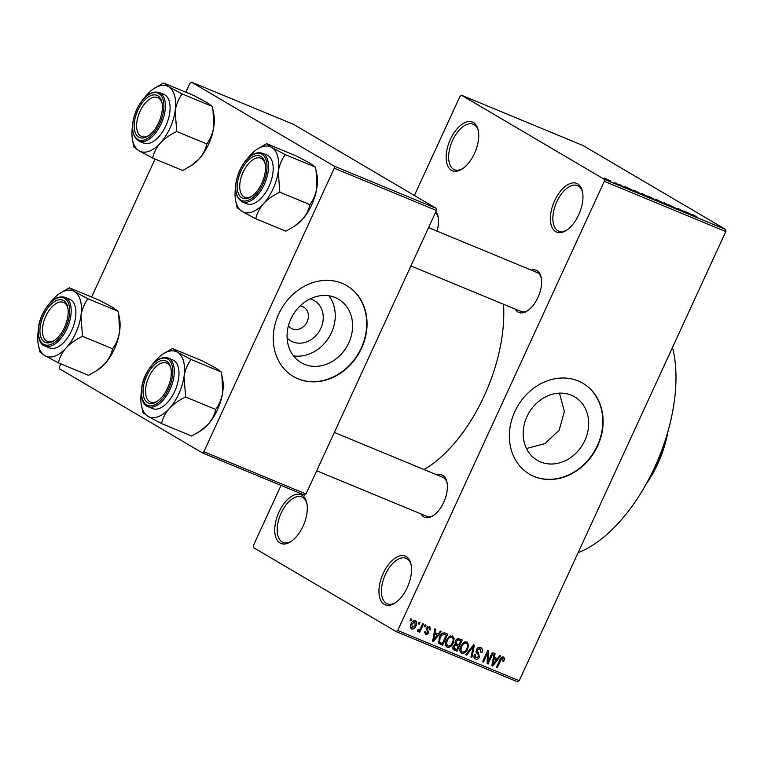 <?xml version="1.0" encoding="UTF-8"?>
<svg xmlns="http://www.w3.org/2000/svg" width="764" height="764" viewBox="0 0 764 764"><rect width="100%" height="100%" fill="white"/><g stroke="black" fill="none" stroke-linecap="round" stroke-linejoin="round"><path stroke-width="1.15" d="M384.263 604.353A26.348 13.857 112.5 0 1 383.222 573.382A26.348 13.857 112.5 0 1 406.238 556.564A26.348 13.857 112.5 0 1 411.089 564.596A26.348 13.857 112.5 0 1 395.255 602.872A26.348 13.857 112.5 0 1 384.263 604.353M411.233 565.446A24.591 12.931 -67.5 0 0 406.887 558.732A24.591 12.931 -67.5 0 0 406.037 558.303A24.591 12.931 -67.5 0 0 385.037 575.254A24.591 12.931 -67.5 0 0 386.374 603.331A24.591 12.931 -67.5 0 0 387.233 603.761A24.591 12.931 -67.5 0 0 395.962 602.385M555.686 231.645A26.348 13.857 112.5 0 1 554.654 200.674A26.348 13.857 112.5 0 1 577.67 183.866A26.348 13.857 112.5 0 1 582.512 191.898A26.348 13.857 112.5 0 1 566.678 230.165A26.348 13.857 112.5 0 1 555.686 231.645M582.665 192.738A24.591 12.931 -67.5 0 0 578.31 186.024A24.591 12.931 -67.5 0 0 577.46 185.604A24.591 12.931 -67.5 0 0 556.459 202.546A24.591 12.931 -67.5 0 0 557.806 230.623A24.591 12.931 -67.5 0 0 558.656 231.053A24.591 12.931 -67.5 0 0 567.385 229.677M451.457 170.296A26.348 13.857 112.5 0 1 450.416 139.325A26.348 13.857 112.5 0 1 473.432 122.507A26.348 13.857 112.5 0 1 478.274 130.539A26.348 13.857 112.5 0 1 462.449 168.815A26.348 13.857 112.5 0 1 451.457 170.296M478.426 131.379A24.591 12.931 -67.5 0 0 474.081 124.675A24.591 12.931 -67.5 0 0 473.222 124.245A24.591 12.931 -67.5 0 0 452.231 141.197A24.591 12.931 -67.5 0 0 453.568 169.274A24.591 12.931 -67.5 0 0 454.427 169.694A24.591 12.931 -67.5 0 0 463.146 168.319M280.035 542.994A26.348 13.857 112.5 0 1 278.994 512.023A26.348 13.857 112.5 0 1 302.009 495.215A26.348 13.857 112.5 0 1 306.851 503.247A26.348 13.857 112.5 0 1 291.027 541.514A26.348 13.857 112.5 0 1 280.035 542.994M307.004 504.087A24.591 12.931 -67.5 0 0 302.659 497.374A24.591 12.931 -67.5 0 0 301.799 496.953A24.591 12.931 -67.5 0 0 280.808 513.895A24.591 12.931 -67.5 0 0 282.145 541.972A24.591 12.931 -67.5 0 0 283.005 542.402A24.591 12.931 -67.5 0 0 291.724 541.027M571.271 395.179A36.815 31.229 120.5 0 0 527.943 414.632A36.815 31.229 120.5 0 0 537.235 460.291A36.815 31.229 120.5 0 0 540.559 461.943A36.815 31.229 120.5 0 0 583.887 442.49A36.815 31.229 120.5 0 0 574.595 396.831A36.815 31.229 120.5 0 0 571.271 395.179M578.214 380.969A52.697 44.704 120.5 0 0 516.197 408.807A52.697 44.704 120.5 0 0 529.5 474.167A52.697 44.704 120.5 0 0 534.256 476.535A52.697 44.704 120.5 0 0 596.273 448.688A52.697 44.704 120.5 0 0 582.97 383.337A52.697 44.704 120.5 0 0 578.214 380.969M529.347 474.072A52.697 44.704 120.5 0 0 533.941 476.344A52.697 44.704 120.5 0 0 595.901 448.592A52.697 44.704 120.5 0 0 582.808 383.241M531.295 270.122A22.834 12.014 112.5 0 1 537.035 270.657A22.834 12.014 112.5 0 1 541.227 277.618A22.834 12.014 112.5 0 1 527.513 310.786A22.834 12.014 112.5 0 1 517.982 312.065A22.834 12.014 112.5 0 1 515.184 309.076M541.38 278.468A21.077 11.088 -67.5 0 0 537.684 272.824A21.077 11.088 -67.5 0 0 536.949 272.452L428.547 227.624M437.084 474.95A22.834 12.014 112.5 0 1 442.824 475.485A22.834 12.014 112.5 0 1 447.016 482.447A22.834 12.014 112.5 0 1 433.303 515.614A22.834 12.014 112.5 0 1 423.772 516.894A22.834 12.014 112.5 0 1 420.974 513.905M447.169 483.297A21.077 11.088 -67.5 0 0 443.473 477.653A21.077 11.088 -67.5 0 0 442.738 477.28L334.336 432.443M672.501 347.448A131.742 69.285 112.5 0 1 578.1 552.697M503.486 304.234A121.209 63.746 112.5 0 1 424.02 469.545M310.174 298.867A23.331 19.788 -59.5 0 1 312.237 299.564A23.331 19.788 -59.5 0 1 320.842 328.3A23.331 19.788 -59.5 0 1 292.784 341.871A23.331 19.788 -59.5 0 1 287.121 338.032M288.429 325.75A12.3 10.429 120.5 0 0 291.237 328.348A12.3 10.429 120.5 0 0 292.345 328.902A12.3 10.429 120.5 0 0 306.813 322.408A12.3 10.429 120.5 0 0 303.709 307.157A12.3 10.429 120.5 0 0 302.601 306.603A12.3 10.429 120.5 0 0 300.08 305.963M335.186 297.53A36.815 31.229 120.5 0 0 291.848 316.984A36.815 31.229 120.5 0 0 301.15 362.642A36.815 31.229 120.5 0 0 304.473 364.294A36.815 31.229 120.5 0 0 347.801 344.841A36.815 31.229 120.5 0 0 338.5 299.182A36.815 31.229 120.5 0 0 335.186 297.53M342.129 283.32A52.697 44.704 120.5 0 0 280.111 311.158A52.697 44.704 120.5 0 0 293.414 376.518A52.697 44.704 120.5 0 0 298.17 378.887A52.697 44.704 120.5 0 0 360.188 351.039A52.697 44.704 120.5 0 0 346.885 285.688A52.697 44.704 120.5 0 0 342.129 283.32M293.252 376.423A52.697 44.704 120.5 0 0 297.845 378.696A52.697 44.704 120.5 0 0 359.815 350.943A52.697 44.704 120.5 0 0 346.722 285.593M418.385 623.873L419.121 622.278L419.999 622.641L419.264 624.236L418.385 623.873M420.697 627.932L422.635 623.73L423.514 624.092L419.78 632.2L418.901 631.838L419.503 630.548L417.793 631.551L417.154 630.768L417.937 629.717L419.77 629.517L420.697 627.932M417.583 631.427L417.154 630.768M417.937 629.717L418.51 630.119M424.412 626.365L425.147 624.771L426.026 625.133L425.29 626.728L424.412 626.365M429.597 626.432L430.543 629.928L429.597 629.708L429.005 627.569L427.238 628.333L428.814 633.356L425.768 634.846L424.803 631.694L425.739 631.914L426.274 633.681L427.859 633.155L426.264 628.18L429.893 626.576M429.215 627.683L427.468 626.661L429.215 627.683M424.545 632.678L426.274 633.681M438.125 634.101L440.417 631.083L441.334 631.465L433.532 641.512L432.615 641.13L434.936 628.82L435.852 629.202L435.079 632.84L438.125 634.101M452.45 635.887L454.16 638.685L453.272 642.858C452.011 646.105 449.977 647.595 447.179 647.328C445.106 645.599 444.858 643.221 446.434 640.194L449.146 636.555L452.823 636.078M466.88 641.856L468.599 644.654L467.711 648.837C466.441 652.074 464.416 653.564 461.618 653.296C459.546 651.568 459.298 649.19 460.864 646.163L463.586 642.524L467.253 642.046M503.514 657.011L504.526 658.367L503.81 661.271L502.865 661.051L502.874 658.291L501.537 658.749L497.202 667.841L496.323 667.478L499.809 659.915C500.525 657.794 501.757 656.82 503.514 657.011L503.762 657.135M502.989 658.348L501.413 657.432L502.989 658.348M397.719 630.481L519.214 680.734L517.677 681.86L396.182 631.608L397.719 630.481L604.305 181.326L604.238 179.263L461.513 95.252L459.985 96.379L414.394 195.479M519.214 680.734L725.8 231.578L604.305 181.326M497.364 658.606L499.656 655.588L500.573 655.97L492.78 666.007L491.854 665.625L494.174 653.316L495.091 653.697L494.327 657.346L497.364 658.606M488.186 661.462L492.293 652.542L493.172 652.905L488.043 664.05L487.107 663.668L487.508 653.191L483.402 662.13L482.523 661.767L487.652 650.622L488.597 651.014L488.186 661.462L487.212 660.889M480.661 647.557C482.456 648.579 482.848 650.24 481.845 652.523L480.9 652.313L479.983 648.827L477.328 650.002L479.467 657.04C478.541 658.902 477.233 659.571 475.561 659.065C473.947 658.167 473.575 656.687 474.444 654.643L475.389 654.853L476.134 657.747L478.608 656.639L478.856 655.388L476.555 652.867L476.44 649.658C477.462 647.681 478.875 646.984 480.661 647.557L481.081 647.767M480.279 648.98L478.102 647.719L480.279 648.98M473.986 656.505L476.134 657.747M465.658 654.796L473.546 644.787L474.406 645.141L471.885 657.374L470.977 656.992L473.432 646.287L466.584 655.178L465.658 654.796M453.463 649.601L454.313 650.107C452.813 649.4 452.441 648.13 453.186 646.296L455.21 644.358L455.268 641.12C456.251 639.038 457.646 638.312 459.45 638.952L462.172 640.079L457.044 651.234L453.835 649.868M439.243 637.31C440.475 634.044 442.442 632.621 445.164 633.05L447.733 634.11L442.604 645.265L438.851 643.46L439.243 637.31M415.482 620.597C417.02 621.858 417.192 623.586 415.998 625.811C415.1 628.161 413.639 629.221 411.624 629.001C410.096 627.769 409.905 626.06 411.07 623.873C411.968 621.476 413.439 620.387 415.482 620.597L415.759 620.731M410.106 620.444L410.831 618.85L411.71 619.212L410.984 620.807L410.106 620.444M396.182 631.608L253.467 547.597L253.39 545.534L281.047 485.407M609.873 180.476L610.751 180.839L609.873 180.476M614.695 182.701L617.541 184.22L614.695 182.701M615.899 182.968L616.777 183.331L615.899 182.968M618.601 184.162L623.672 186.769L619.356 184.363M619.929 184.582L619.327 184.563M624.408 187.056L623.672 186.769M623.013 186.492L623.691 186.588M631.284 189.482L633.299 191.01L624.885 186.54L631.236 189.577M642.257 193.712L648.455 196.768C650.231 197.78 650.088 197.895 648.006 197.102L642.209 193.827M648.388 196.911L648.455 196.768C650.231 197.78 650.088 197.895 648.006 197.102M656.687 199.681L662.885 202.737C664.67 203.749 664.518 203.864 662.445 203.071L656.639 199.796M662.818 202.88L662.885 202.737C664.67 203.749 664.518 203.864 662.445 203.071M693.32 214.837L697.895 217.721L693.206 215.114C691.964 214.426 692.003 214.331 693.32 214.837C692.003 214.331 691.964 214.426 693.206 215.114L693.32 214.837M693.941 215.209L693.349 215.2M604.238 179.263L725.733 229.515L583.008 145.504L461.513 95.252M690.522 213.987L692.537 215.505L684.124 211.045L690.475 214.082M686.731 212.908L677.601 208.343L686.702 212.984M669.359 205.21L677.353 208.973L668.863 204.838M671.05 205.736L670.19 205.659M677.257 209.183L677.849 209.336M675.663 208.534L676.455 208.591M666.351 204.676L664.355 202.871L672.578 207.254L664.632 203.1L666.351 204.676M648.369 196.549C647.337 195.928 647.671 195.976 649.4 196.682L657.728 201.113L647.776 196.119M634.626 191.067C632.793 190.035 632.955 189.93 635.113 190.771L643.298 195.145L634.626 191.067C632.793 190.035 632.955 189.93 635.113 190.771L635.065 190.876M605.002 178.68C603.665 177.926 603.761 177.84 605.289 178.423L609.853 180.686C611.152 181.421 611.047 181.498 609.519 180.915L605.002 178.68C603.665 177.926 603.761 177.84 605.289 178.423L605.241 178.537M609.71 180.992L609.853 180.686C611.152 181.421 611.047 181.498 609.519 180.915M202.326 452.851L203.864 451.725L306.03 493.983L304.492 495.101L202.326 452.851L59.611 368.84L59.544 366.777L60.872 363.884M91.613 297.034L155.082 159.065M185.824 92.205L189.94 83.266L191.477 82.14L334.193 166.151L436.359 208.41L293.643 124.398L191.477 82.14M306.03 493.983L436.435 210.472L334.26 168.214L334.193 166.151M203.864 451.725L334.26 168.214M436.359 208.41L436.435 210.472M293.481 355.862A36.815 31.229 120.5 0 0 329.418 336.561A36.815 31.229 120.5 0 0 328.854 295.773M725.733 229.515L725.8 231.578M435.872 211.685A22.834 12.014 112.5 0 1 438.116 216.919A22.834 12.014 112.5 0 1 436.97 231.1M526.463 448.497L544.894 443.655L559.143 430.256L564.376 411.509L559.458 393.116M520.103 311.043A21.077 11.088 -67.5 0 0 520.828 311.416A21.077 11.088 -67.5 0 0 528.22 310.289M425.892 515.872A21.077 11.088 -67.5 0 0 426.627 516.244A21.077 11.088 -67.5 0 0 434.009 515.117M438.269 217.769A21.077 11.088 -67.5 0 0 435.404 212.717M691.697 214.865L688.44 213.232L691.697 214.865M661.739 202.775L661.777 202.68C663.362 203.281 663.429 203.176 661.996 202.364L657.355 200.072C655.808 199.49 655.713 199.576 657.069 200.349L661.777 202.68C663.362 203.281 663.429 203.176 661.996 202.364M657.021 200.454L657.069 200.349C655.713 199.576 655.808 199.49 657.355 200.072M656.2 200.359L652.007 198.344L656.152 200.454M653.86 198.984L649.19 196.72L653.822 199.089M647.309 196.806L647.347 196.711C648.923 197.313 648.999 197.207 647.566 196.396L642.916 194.104C641.368 193.512 641.283 193.607 642.639 194.381L647.347 196.711C648.923 197.313 648.999 197.207 647.566 196.396M642.591 194.486L642.639 194.381C641.283 193.607 641.368 193.512 642.916 194.104M641.76 194.39L634.492 190.771L641.722 194.486M632.449 190.37L629.192 188.737L632.449 190.37M608.927 180.657L605.852 178.757L608.975 180.323M502.158 656.973L504.526 658.367M502.979 660.784L503.81 661.271M500.716 658.262L501.537 658.749M496.38 667.364L497.202 667.841M494.709 657.508L494.05 658.358M491.882 665.482L492.78 666.007M493.506 656.868L494.327 657.346M494.155 662.684L496.466 659.781L494.021 658.769L492.78 664.632L494.155 662.684M493.305 657.919L496.466 659.781M492.111 664.241L492.78 664.632M493.238 658.31L494.021 658.769M487.117 663.505L488.043 664.05M486.687 652.714L487.508 653.191M482.581 661.653L483.402 662.13M479.038 647.356L479.181 648.33M480.995 652.026L481.845 652.523M476.507 649.524L477.328 650.002M476.106 651.931L476.583 652.905M478.646 656.553L479.467 657.04M474.759 656.964L474.052 657.298M471.006 656.849L471.885 657.374M472.706 645.866L473.432 646.287M465.744 654.691L466.584 655.178M467.052 643.737L468.599 644.654M466.88 648.349L467.711 648.837M460.912 651.243L460.071 651.549M465.209 641.722L465.371 642.6M462.21 651.988C464.369 652.169 465.906 650.985 466.833 648.455C468.007 646.21 467.826 644.444 466.288 643.164C464.187 642.982 462.659 644.119 461.733 646.564L460.94 649.238L462.21 651.988L459.89 650.651M460.014 648.684L460.94 649.238M460.912 646.077L461.733 646.564M464.359 642.027L466.546 643.298L464.378 642.018M458.715 638.723L458.304 639.621M456.385 643.804L455.907 644.835M454.255 648.435L453.835 649.343L457.044 651.234M453.835 649.343L453.014 649.008M455.334 640.996L457.158 644.214L458.897 644.931L460.692 641.025L457.073 638.962M456.767 649.562L458.295 646.239L455.678 645.274L454.15 646.478L455.229 648.932L456.767 649.562M455.143 644.377L458.295 646.239M452.823 647.586L455.229 648.932M453.338 646L454.15 646.478M454.58 644.635L455.678 645.274M454.79 642.877L457.158 644.214M456.614 639.287L457.856 640.012L456.146 641.474M456.862 639.096L458.83 640.251L457.856 640.012M460.692 641.025L458.83 640.251M452.622 637.768L454.16 638.685M452.45 642.381L453.272 642.858M446.482 645.274L445.641 645.58M450.77 635.744L450.941 636.632M447.771 646.019C449.929 646.201 451.476 645.017 452.403 642.476C453.577 640.242 453.396 638.475 451.849 637.195C449.748 637.014 448.229 638.15 447.293 640.595L446.51 643.269L447.771 646.019L445.46 644.673M445.574 642.715L446.51 643.269M446.472 640.108L447.293 640.595M449.929 636.059L452.107 637.319L449.948 636.049M444.266 632.793L443.874 633.652M439.825 642.457L439.405 643.374L442.604 645.265M439.405 643.374L438.517 643.011M438.173 641.359L442.327 643.594L446.262 635.056L442.709 633.022M439.29 637.205L440.112 637.692L439.625 642.209L440.771 642.954M440.866 634.607L441.716 635.113L440.112 637.692M442.518 633.127L444.677 634.397L441.716 635.113M446.262 635.056L444.677 634.397M435.47 633.003L434.802 633.853M432.634 640.977L433.532 641.512M434.267 632.363L435.079 632.84M434.917 638.188L437.228 635.285L434.783 634.273L433.541 640.127L434.917 638.188M434.067 633.423L437.228 635.285M432.873 639.735L433.541 640.127M433.99 633.805L434.783 634.273M429.683 629.421L430.543 629.928M426.427 627.855L427.238 628.333M426.102 628.562L427.124 629.164M427.955 632.85L428.814 633.356M424.469 626.241L425.29 626.728M418.958 631.713L419.78 632.2M418.853 630.166L419.503 630.548M418.443 623.749L419.264 624.236M415.177 625.324L415.998 625.811M412.178 627.846L415.119 625.449L414.928 621.753L411.977 624.15L412.178 627.846L410.325 626.776M411.166 623.672L411.977 624.15M413.381 620.836L415.091 621.829L413.4 620.836M410.163 620.32L410.984 620.807M648.665 479.496A73.774 38.802 -67.5 0 0 666.428 436.55M667.946 431.402A72.017 37.875 112.5 0 1 646.105 484.214M184.038 376.461A35.354 18.594 112.5 0 1 178.833 393.766A35.354 18.594 112.5 0 1 169.302 408.52C173.686 403.927 179.129 400.088 185.623 397.013L184.038 376.461C185.155 369.938 187.495 364.275 191.057 359.472L177.439 352.214L172.425 348.508L162.694 354.2A35.354 18.594 112.5 0 1 177.439 352.214A35.354 18.594 -67.5 0 1 184.038 376.461M167.593 388.122A22.834 12.014 112.5 0 1 157.174 401.406A22.834 12.014 112.5 0 1 144.253 398.455A22.834 12.014 112.5 0 1 146.745 375.85A22.834 12.014 112.5 0 1 160.679 360.818A22.834 12.014 112.5 0 1 170.897 368.238A22.834 12.014 112.5 0 1 167.593 388.122M171.04 369.088A21.077 11.088 -67.5 0 0 166.609 363.072A21.077 11.088 -67.5 0 0 148.932 376.891A21.077 11.088 -67.5 0 0 150.498 402.036A21.077 11.088 -67.5 0 0 157.881 400.909M174.727 391.349A26.348 13.857 -67.5 0 0 172.769 359.92L168.07 357.972A26.348 13.857 112.5 0 1 170.028 389.401A26.348 13.857 112.5 0 1 147.929 406.677L152.628 408.616A26.348 13.857 -67.5 0 0 174.727 391.349M172.425 348.508L202.479 360.942L216.097 368.2L221.111 371.906L221.856 375.277L222.696 392.457C221.579 398.98 219.249 404.643 215.687 409.447L185.623 397.013M221.111 371.906L191.057 359.472M215.687 409.447C214.627 414.699 212.048 419.713 207.961 424.507L199.996 431.24L191.63 436.015L161.567 423.59C162.627 418.338 165.205 413.314 169.302 408.52A35.354 18.594 112.5 0 1 147.949 416.323L161.567 423.59M141.455 405.55L142.935 412.617L147.949 416.323A35.354 18.594 112.5 0 1 141.455 405.55A35.354 18.594 112.5 0 1 141.311 392.324M221.923 375.582L222.601 378.973A35.354 18.594 112.5 0 1 222.696 392.457A35.354 18.594 112.5 0 1 207.961 424.507A35.354 18.594 112.5 0 1 201.362 430.323L199.996 431.24M153.249 363.454A35.354 18.594 112.5 0 1 156.095 360.016A35.354 18.594 112.5 0 1 162.694 354.2M266.636 143.68L296.69 156.114L310.308 163.372L315.322 167.077L316.067 170.448L316.907 187.629A35.354 18.594 112.5 0 1 311.702 204.924A35.354 18.594 112.5 0 1 302.162 219.679L294.207 226.411L285.841 231.196L255.778 218.762C256.838 213.509 259.416 208.486 263.513 203.692C267.897 199.098 273.34 195.259 279.834 192.184L278.249 171.642C279.366 165.11 281.706 159.447 285.268 154.643L271.65 147.385L266.636 143.68L256.905 149.372A35.354 18.594 112.5 0 1 271.65 147.385A35.354 18.594 112.5 0 1 278.249 171.642A35.354 18.594 112.5 0 1 263.513 203.692A35.354 18.594 112.5 0 1 242.159 211.494L255.778 218.762M316.134 170.754L316.812 174.144A35.354 18.594 112.5 0 1 316.907 187.629C315.79 194.151 313.46 199.815 309.897 204.618C308.837 209.871 306.259 214.885 302.162 219.679A35.354 18.594 112.5 0 1 295.563 225.495L294.207 226.411M240.956 171.021A22.834 12.014 112.5 0 1 254.889 155.99A22.834 12.014 112.5 0 1 265.108 163.41A22.834 12.014 112.5 0 1 261.804 183.293A22.834 12.014 112.5 0 1 251.385 196.577A22.834 12.014 112.5 0 1 238.463 193.626A22.834 12.014 112.5 0 1 240.956 171.021M265.251 164.26A21.077 11.088 -67.5 0 0 260.82 158.243A21.077 11.088 -67.5 0 0 243.143 172.062A21.077 11.088 -67.5 0 0 244.709 197.207A21.077 11.088 -67.5 0 0 252.091 196.081M242.14 201.849L246.839 203.787A26.348 13.857 -67.5 0 0 268.928 186.521A26.348 13.857 -67.5 0 0 266.98 155.092L262.281 153.153A26.348 13.857 112.5 0 1 264.239 184.573A26.348 13.857 112.5 0 1 242.14 201.849C234.262 196.463 233.45 185.938 239.705 170.257C246.476 156.954 254.001 151.243 262.281 153.153M236.401 204.427L237.146 207.789L242.159 211.494A35.354 18.594 -67.5 0 1 235.665 200.722L236.401 204.427M315.322 167.077L285.268 154.643M309.897 204.618L279.834 192.184M247.46 158.625A35.354 18.594 112.5 0 1 250.306 155.188A35.354 18.594 112.5 0 1 256.905 149.372M235.522 187.505A35.354 18.594 -67.5 0 0 235.665 200.722M80.936 315.771A35.354 18.594 112.5 0 1 75.722 333.075A35.354 18.594 112.5 0 1 66.191 347.83C70.575 343.227 76.018 339.388 82.512 336.322L80.936 315.771C82.054 309.248 84.384 303.585 87.946 298.781L74.328 291.514L69.314 287.808L59.582 293.5A35.354 18.594 112.5 0 1 74.328 291.514A35.354 18.594 -67.5 0 1 80.936 315.771M64.482 327.422A22.834 12.014 112.5 0 1 54.063 340.715A22.834 12.014 112.5 0 1 41.141 337.764A22.834 12.014 112.5 0 1 43.634 315.15A22.834 12.014 112.5 0 1 57.577 300.128A22.834 12.014 112.5 0 1 67.786 307.539A22.834 12.014 112.5 0 1 64.482 327.422M67.929 308.389A21.077 11.088 -67.5 0 0 63.498 302.382A21.077 11.088 -67.5 0 0 45.821 316.191A21.077 11.088 -67.5 0 0 47.387 341.336A21.077 11.088 -67.5 0 0 54.769 340.219M71.615 330.65A26.348 13.857 -67.5 0 0 69.658 299.221L64.959 297.282A26.348 13.857 112.5 0 1 66.917 328.711A26.348 13.857 112.5 0 1 44.818 345.977L49.517 347.916A26.348 13.857 -67.5 0 0 71.615 330.65M69.314 287.808L99.368 300.242L112.986 307.5L118 311.215L118.745 314.577L119.585 331.757C118.468 338.28 116.138 343.953 112.575 348.756L82.512 336.322M118 311.215L87.946 298.781M112.575 348.756C111.515 353.999 108.937 359.023 104.849 363.817L96.885 370.54L88.519 375.325L58.456 362.89C59.516 357.647 62.094 352.624 66.191 347.83A35.354 18.594 112.5 0 1 44.837 355.632L58.456 362.89M38.343 344.851L39.824 351.917L44.837 355.632A35.354 18.594 112.5 0 1 38.343 344.851A35.354 18.594 112.5 0 1 38.2 331.633M118.812 314.883L119.49 318.282A35.354 18.594 112.5 0 1 119.585 331.757A35.354 18.594 112.5 0 1 104.849 363.817A35.354 18.594 112.5 0 1 98.25 369.633L96.885 370.54M50.137 302.764A35.354 18.594 112.5 0 1 52.983 299.316A35.354 18.594 112.5 0 1 59.582 293.5M163.525 82.98L193.578 95.414L207.197 102.682L212.211 106.387L212.955 109.749L213.796 126.929A35.354 18.594 112.5 0 1 208.591 144.234A35.354 18.594 112.5 0 1 199.051 158.988L191.095 165.712L182.73 170.496L152.666 158.062C153.726 152.819 156.305 147.796 160.402 143.002C164.785 138.399 170.229 134.559 176.723 131.494L175.137 110.942C176.255 104.42 178.595 98.757 182.157 93.953L168.538 86.685L163.525 82.98L153.793 88.672A35.354 18.594 112.5 0 1 168.538 86.685A35.354 18.594 112.5 0 1 175.137 110.942A35.354 18.594 112.5 0 1 160.402 143.002A35.354 18.594 112.5 0 1 139.048 150.804L152.666 158.062M213.022 110.054L213.7 113.454A35.354 18.594 112.5 0 1 213.796 126.929C212.678 133.461 210.348 139.124 206.786 143.928C205.726 149.171 203.148 154.194 199.051 158.988A35.354 18.594 112.5 0 1 192.461 164.804L191.095 165.712M137.845 110.322A22.834 12.014 112.5 0 1 151.778 95.299A22.834 12.014 112.5 0 1 161.997 102.71A22.834 12.014 112.5 0 1 158.692 122.593A22.834 12.014 112.5 0 1 148.273 135.887A22.834 12.014 112.5 0 1 135.352 132.936A22.834 12.014 112.5 0 1 137.845 110.322M162.14 103.56A21.077 11.088 -67.5 0 0 157.709 97.553A21.077 11.088 -67.5 0 0 140.032 111.372A21.077 11.088 -67.5 0 0 141.598 136.508A21.077 11.088 -67.5 0 0 148.98 135.39M139.029 141.149L143.727 143.097A26.348 13.857 -67.5 0 0 165.826 125.821A26.348 13.857 -67.5 0 0 163.868 94.392L159.17 92.454A26.348 13.857 112.5 0 1 161.128 123.883A26.348 13.857 112.5 0 1 139.029 141.149C131.15 135.772 130.338 125.239 136.594 109.567C143.365 96.254 150.89 90.553 159.17 92.454M133.289 143.727L134.034 147.099L139.048 150.804A35.354 18.594 -67.5 0 1 132.554 140.022L133.289 143.727M212.211 106.387L182.157 93.953M206.786 143.928L176.723 131.494M144.348 97.935A35.354 18.594 112.5 0 1 147.194 94.488A35.354 18.594 112.5 0 1 153.793 88.672M132.411 126.805A35.354 18.594 -67.5 0 0 132.554 140.022M499.904 659.704L500.726 660.191M492.599 661.7L493.343 662.14M476.039 651.539L478.541 653.019M471.464 647.433L472.238 647.891M454.847 644.491L456.643 645.551M433.35 637.195L434.105 637.634M425.997 628.915L427.783 629.975M168.72 388.781A25.298 13.303 -67.5 0 0 167.727 359.051A25.298 13.303 -67.5 0 0 145.628 375.191A25.298 13.303 -67.5 0 0 146.621 404.92A25.298 13.303 -67.5 0 0 168.72 388.781M239.839 170.362A25.298 13.303 -67.5 0 0 240.832 200.092A25.298 13.303 -67.5 0 0 262.931 183.952A25.298 13.303 -67.5 0 0 261.928 154.223A25.298 13.303 -67.5 0 0 239.839 170.362M65.609 328.081A25.298 13.303 -67.5 0 0 64.615 298.352A25.298 13.303 -67.5 0 0 42.517 314.491A25.298 13.303 -67.5 0 0 43.51 344.22A25.298 13.303 -67.5 0 0 65.609 328.081M136.727 109.663A25.298 13.303 -67.5 0 0 137.721 139.392A25.298 13.303 -67.5 0 0 159.819 123.252A25.298 13.303 -67.5 0 0 158.816 93.523A25.298 13.303 -67.5 0 0 136.727 109.663M440.179 642.667L438.173 641.483M168.07 357.972C159.791 356.072 152.265 361.783 145.494 375.086C138.551 389.268 141.12 405.159 147.929 406.677M426.627 516.244L316.707 470.777M410.917 265.948L520.828 311.416M64.959 297.282C56.679 295.382 49.154 301.083 42.383 314.396C35.44 328.568 38.009 344.459 44.818 345.977"/></g></svg>

